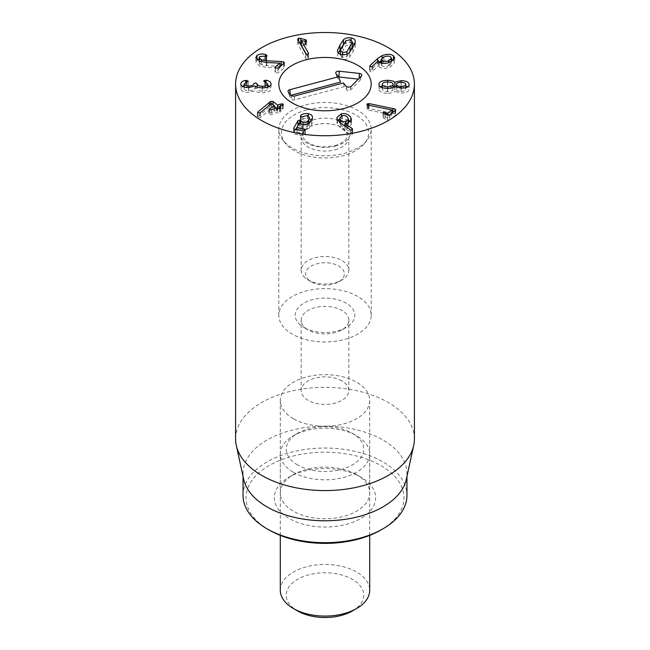 <?xml version="1.0" encoding="UTF-8"?>
<svg xmlns="http://www.w3.org/2000/svg" width="650" height="650" viewBox="0 0 650 650"><rect width="100%" height="100%" fill="white"/><g stroke="black" fill="none" stroke-linecap="round" stroke-linejoin="round"><path stroke-width="0.49" stroke-dasharray="3.25 2.44" d="M345.759 126.604L348.416 124.256L348.002 122.826C346.824 120.924 344.947 120.136 342.379 120.486L339.787 122.817L340.202 124.264C341.38 126.165 343.233 126.945 345.759 126.604L345.759 123.614M348.002 117.959L348.002 122.826M342.379 115.619L342.379 120.486M340.202 122.809L340.202 124.264M337.48 119.933L337.48 124.8L340.949 128.213L350.285 134.574L351.812 134.916L352.536 133.786L351.991 133.226L344.866 128.44L347.295 128.351L351.423 124.629L350.496 121.94M352.536 129.667L352.649 134.184L352.649 129.317M351.991 130.008L351.991 133.226M344.866 126.011L344.866 128.44M344.89 123.516L344.89 128.383M347.295 123.484L347.295 128.351M350.797 121.591L350.797 122.419M341.364 115.911L341.364 118.641L339.787 119.064M348.416 119.868L341.364 118.641M337.74 120.347L336.83 122.517L337.48 124.8M300.82 116.781L300.381 121.046L300.381 116.179M301.283 116.935L301.283 121.802L307.255 120.421L309.53 122.614L308.661 124.719L307.19 126.669L303.217 127.636L299.78 124.857L297.928 125.629L296.831 127.546M300.503 116.529L300.503 120.656L301.283 121.802M307.19 124.353L307.19 126.669M300.852 124.15L300.852 125.856M295.75 129.439L293.605 133.38L293.605 128.513M293.735 128.862L293.735 132.957L294.426 134.054L303.558 135.793L305.378 135.119L305.508 129.838M305.378 135.119L304.606 133.957L296.855 132.324L299.447 127.782L302.518 129.545C305.248 130.041 307.515 129.496 309.327 127.904L311.391 125.239L312.463 122.517L311.561 120.063M296.961 129.667L296.831 132.397M299.447 122.915L299.447 127.782M299.504 122.931L299.504 127.79M302.518 124.678L302.518 129.545M312.463 117.65L312.463 122.517M308.303 115.879L308.303 118.576C305.061 118.105 302.567 118.657 300.82 120.25M309.538 118.901L308.303 118.576M273.041 104.739L273.041 106.324L270.749 106.226L269.295 107.193L257.847 116.838L257.595 117.869L260.374 117.544L271.391 108.29L274.918 111.109L269.864 113.352L269.132 114.652L271.513 114.668L276.469 112.604L279.736 113.311L280.28 112.117L279.589 111.312L282.336 110.167L283.051 108.859L280.686 108.851L277.615 109.988L275.381 108.192M269.295 105.162L269.295 107.193M257.392 112.645L257.392 117.512L257.595 113.003M259.781 113.043L259.781 117.91M260.374 112.678L260.374 117.544M271.326 103.447L271.326 108.314M271.391 103.423L271.391 108.29M274.918 108.388L274.828 111.288L274.828 108.428M269.864 110.069L269.864 113.352M268.905 109.387L268.905 114.254L269.132 109.785M271.513 109.801L271.513 114.668M277.574 108.371L277.574 113.238M280.28 108.136L280.516 112.556L280.516 107.689M279.492 108.534L279.589 106.446M282.336 105.3L282.336 110.167M283.286 104.406L283.286 109.273L283.051 104.861M280.686 105.991L280.686 108.851M274.958 107.859L273.041 106.324M265.224 81.859L265.224 85.077L263.575 85.865L267.735 88.847C267.524 90.326 265.777 91.073 262.494 91.106C259.066 91.024 257.27 90.22 257.108 88.676L255.434 87.758L253.752 88.66C253.638 90.017 251.989 90.748 248.82 90.829C245.863 90.781 244.311 90.082 244.164 88.725L248.243 85.971L246.659 85.215L244.164 85.629M267.735 85.556L265.224 85.077M264.818 81.754L264.818 86.621M267.735 87.165L267.735 88.847M262.494 87.896L262.494 91.106M257.108 87.116L257.108 88.676M248.82 87.62L248.82 90.829M244.164 87.051L244.164 88.725M246.992 81.859L246.992 86.726M245.749 82.192L245.749 85.296M240.809 83.899L240.809 88.766C241.118 91.154 243.726 92.389 248.641 92.487L255.101 90.878C255.938 91.926 258.391 92.552 262.454 92.763C267.873 92.609 270.749 91.309 271.091 88.855L269.514 86.361M242.474 86.353L240.809 88.766M248.641 87.62L248.641 92.487M255.019 86.011L255.019 90.878M255.101 86.011L255.101 90.878M262.454 87.896L262.454 92.763M271.091 83.988L271.091 88.855M281.271 65.439L281.271 66.381L280.158 66.324M283.717 63.513L283.717 66.82L281.271 66.381M280.028 66.324L266.386 65.658L261.373 64.667L259.114 62.522L259.764 61.425L266.687 60.824L266.955 55.51M261.373 61.742L261.373 64.667M259.764 56.558L259.764 61.425M264.769 56.087L264.769 60.954M266.687 55.957L266.687 60.824L265.59 59.41L259.114 59.256M265.59 56.209L265.59 59.41M256.986 59.516L255.848 62.303L259.699 66.016L266.768 67.381L279.955 67.982L275.015 72.199L275.015 67.332M257.53 59.962L256.986 60.336M266.768 62.514L266.768 67.381M279.955 63.115L279.955 67.982M280.028 66.43L280.028 68.014M275.283 67.787L275.283 71.76L275.836 72.971L277.989 72.906L284.196 67.998L284.456 62.684M284.196 63.131L284.196 67.998L283.717 66.82M308.433 54.096L308.433 58.045L306.296 54.234M301.332 45.37L305.817 46.329L306.507 45.167L301.332 43.339M301.389 40.495L301.389 45.362M304.923 41.421L304.923 46.288M305.817 41.462L305.817 46.329M306.507 41.088L306.637 45.589L306.637 40.722M299.756 42.965L298.618 42.981L297.822 44.387L305.752 58.541L307.702 59.353L308.433 58.045L308.571 58.549L308.571 53.682M297.822 39.52L297.822 44.387L297.668 38.968M305.752 53.674L305.752 58.541M352.406 46.833L350.033 44.606L345.832 45.597L340.34 55.494L340.34 54.178M345.832 40.731L345.832 45.597M340.348 50.456L340.348 55.323L342.737 57.549L346.921 56.558L350.017 51.756M346.921 54.104L346.921 56.558M338.317 52.975L337.496 55.234C337.261 57.395 338.666 58.784 341.697 59.394C344.752 59.93 347.287 59.28 349.31 57.46L352.771 52.276L355.257 46.922L354.429 44.314M352.406 43.111L351.073 42.77C348.002 42.234 345.451 42.876 343.436 44.696L342.859 45.313M337.496 51.244L337.472 50.822M368.485 105.202L368.485 110.069L391.844 114.814L387.741 118.032L385.523 117.228L382.964 117.585L382.964 112.718M367.193 104.626L367.193 108.639L368.485 110.069M391.747 109.915L391.747 114.782M391.844 113.246L391.844 114.814M383.191 117.195L383.939 118.471L387.416 119.949L389.561 119.901L395.582 115.18L395.874 109.809M395.582 110.313L395.582 115.18L394.981 113.847L392.015 113.108M391.844 113.076L368.973 108.436L366.966 109.054L366.966 104.187M368.973 105.3L368.973 108.436M401.148 91.374C403.991 91.317 405.551 90.626 405.836 89.31C405.584 87.994 404.04 87.287 401.196 87.206C398.344 87.254 396.768 87.945 396.476 89.269C396.736 90.602 398.296 91.301 401.148 91.374L401.148 88.164M405.836 87.531L405.836 89.31M401.196 82.339L401.196 87.206M396.476 87.449L396.476 89.269M393.12 89.261C392.892 87.734 391.105 86.929 387.749 86.84C384.353 86.905 382.525 87.693 382.257 89.212C382.493 90.724 384.296 91.528 387.692 91.634C391.048 91.569 392.86 90.781 393.12 89.261L393.12 87.531M387.749 81.973L387.749 86.84M382.257 87.661L382.257 89.212M387.692 88.424L387.692 91.634M394.777 86.596L394.777 91.463L401.042 93.031C405.949 92.966 408.663 91.731 409.191 89.326L407.428 86.856M387.498 88.424L387.498 93.291C391.016 93.21 393.445 92.601 394.777 91.463M394.859 86.596L394.859 91.463M401.042 88.164L401.042 93.031M409.191 84.459L409.191 89.326M401.131 82.339L401.131 85.548L396.476 86.255M405.836 86.182L401.131 85.548M394.916 86.645L394.501 86.808M394.826 86.596L394.826 87.067M387.603 81.973L387.603 85.183L382.257 85.922M393.12 86.093L387.603 85.183M378.901 84.329L378.901 89.196C379.194 91.748 382.062 93.112 387.498 93.291M380.429 86.791L378.901 89.196M388.627 65.658L391.463 63.058L390.764 61.848C389.09 60.702 386.791 60.686 383.866 61.807L381.054 64.374L381.745 65.569C383.419 66.739 385.718 66.771 388.627 65.658L388.627 62.741M390.764 56.981L390.764 61.848M383.866 56.94L383.866 61.807M381.745 63.18L381.745 65.569M372.702 66.17L372.702 71.037L378.536 65.715L378.536 60.848M371.954 66.633L371.954 71.5L372.702 71.037M378.438 60.775L378.438 65.642M378.544 60.938L378.544 65.642L379.324 66.95C381.826 68.721 385.434 68.762 390.154 67.064L394.696 62.831L393.193 60.499M379.324 62.083L379.324 66.95M390.154 62.197L390.154 67.064M393.494 60.239L393.494 60.718M382.176 57.858L382.176 60.466L381.054 60.994M391.463 59.646L382.176 60.466M379.291 62.059L369.98 70.501L369.874 71.451L371.954 71.5M369.98 66.666L369.874 71.451L369.874 66.584M303.924 327.462L308.141 329.891A23.839 13.764 180 0 1 301.161 320.158A23.839 13.764 180 0 1 315.876 307.442A23.839 13.764 180 0 1 341.859 310.424A23.839 13.764 180 0 1 348.839 320.158A23.839 13.764 180 0 1 341.859 329.891A23.839 13.764 180 0 1 308.141 329.891L303.924 327.462A29.802 17.209 0 0 0 346.076 327.462A29.802 17.209 0 0 0 346.076 303.127A29.802 17.209 0 0 0 303.924 303.127A29.802 17.209 0 0 0 303.924 327.462L303.924 327.462M341.859 380.892A23.839 13.764 0 0 0 315.876 377.91A23.839 13.764 0 0 0 301.161 390.626A23.839 13.764 0 0 0 308.141 400.359A23.839 13.764 0 0 0 334.124 403.341A23.839 13.764 0 0 0 348.839 390.626A23.839 13.764 0 0 0 341.859 380.892M357.662 296.433A46.191 26.666 0 0 0 307.32 290.656A46.191 26.666 0 0 0 278.809 315.291A46.191 26.666 0 0 0 325 341.965A46.191 26.666 0 0 0 371.191 315.291A46.191 26.666 0 0 0 357.662 296.433M360.823 477.116L356.614 474.679A44.704 25.813 0 0 0 293.386 474.679A44.704 25.813 0 0 0 280.296 492.927A44.704 25.813 0 0 0 293.386 511.176A44.704 25.813 0 0 0 342.111 516.774A44.704 25.813 0 0 0 369.704 492.927A44.704 25.813 0 0 0 356.614 474.679L360.823 477.116A50.667 29.25 180 0 1 360.823 518.481A50.667 29.25 180 0 1 289.177 518.481A50.667 29.25 180 0 1 289.177 477.116A50.667 29.25 180 0 1 360.823 477.116M293.386 418.714A44.704 25.813 180 0 1 280.296 400.457A44.704 25.813 180 0 1 325 374.652A44.704 25.813 180 0 1 369.704 400.457A44.704 25.813 180 0 1 342.111 424.304A44.704 25.813 180 0 1 293.386 418.714M380.843 530.034A78.975 45.597 0 0 0 380.843 465.554A78.975 45.597 0 0 0 269.157 465.554A78.975 45.597 0 0 0 269.157 530.034M243.043 495.365A81.957 47.32 180 0 1 293.637 451.644A81.957 47.32 180 0 1 382.956 461.906A81.957 47.32 180 0 1 406.957 495.365M243.685 479.359A81.957 47.32 180 0 1 243.043 473.46A81.957 47.32 180 0 1 293.637 429.747A81.957 47.32 180 0 1 382.956 440.001A81.957 47.32 180 0 1 406.957 473.46A81.957 47.32 180 0 1 406.315 479.359M414.408 438.961A89.407 51.618 0 0 0 388.221 402.464A89.407 51.618 0 0 0 290.786 391.267A89.407 51.618 0 0 0 235.592 438.961M290.948 95.29L290.428 95.428A1.381 0.796 0 0 0 289.656 96.306A1.381 0.796 0 0 0 289.754 96.484L292.256 99.612A1.381 0.796 0 0 0 294.092 100.002L344.24 86.629L347.409 90.594A1.381 0.796 0 0 0 348.611 91.057A1.381 0.796 0 0 0 349.871 90.651L360.027 80.364A1.381 0.796 0 0 0 360.181 80.121A1.381 0.796 0 0 0 359.084 79.186L358.304 79.105M343.46 82.989L344.24 86.629M338.553 76.968A1.381 0.796 0 0 0 337.317 77.911A1.381 0.796 0 0 0 337.415 78.097L340.584 82.054M307.409 278.614A19.37 11.188 0 0 0 311.301 281.832A19.37 11.188 0 0 0 338.699 281.832A19.37 11.188 0 0 0 340.21 266.996A19.37 11.188 0 0 0 314.868 264.387A19.37 11.188 0 0 0 307.409 278.614M303.355 276.047A23.839 13.764 0 0 0 308.141 280.004A23.839 13.764 0 0 0 341.859 280.004A23.839 13.764 0 0 0 348.839 270.27A23.839 13.764 0 0 0 325 256.506A23.839 13.764 0 0 0 301.161 270.27A23.839 13.764 0 0 0 303.355 276.047M334.994 149.825A23.839 13.764 0 0 0 348.839 137.329A23.839 13.764 0 0 0 325 123.565A23.839 13.764 0 0 0 301.161 137.329A23.839 13.764 0 0 0 303.355 143.097A23.839 13.764 0 0 0 334.994 149.825M306.719 109.923A43.615 25.179 0 0 0 285.188 143.065A43.615 25.179 0 0 0 325 157.966A43.615 25.179 0 0 0 364.812 143.065A43.615 25.179 0 0 0 355.656 114.879A43.615 25.179 0 0 0 306.719 109.923M305.638 104.926A46.191 26.666 180 0 1 371.191 129.139A46.191 26.666 180 0 1 367.169 140.026A46.191 26.666 180 0 1 325 155.805A46.191 26.666 180 0 1 282.831 140.026A46.191 26.666 180 0 1 278.809 129.139A46.191 26.666 180 0 1 305.638 104.926M280.296 590.265A44.704 25.813 180 0 1 307.889 566.418A44.704 25.813 180 0 1 356.614 572.016A44.704 25.813 180 0 1 369.704 590.265M352.398 610.951A38.74 22.368 0 0 0 352.398 579.312A38.74 22.368 0 0 0 297.602 579.312A38.74 22.368 0 0 0 297.602 610.951M293.386 472.241A44.704 25.813 0 0 0 342.111 477.839A44.704 25.813 0 0 0 369.704 453.993A44.704 25.813 0 0 0 356.614 435.744L356.614 435.744A44.704 25.813 0 0 0 293.386 435.744A44.704 25.813 0 0 0 280.296 453.993A44.704 25.813 0 0 0 293.386 472.241M297.602 464.945A38.74 22.368 180 0 1 297.602 433.314A38.74 22.368 180 0 1 352.398 433.314A38.74 22.368 180 0 1 352.398 464.945A38.74 22.368 180 0 1 297.602 464.945M340.949 123.346L340.949 128.213M350.285 129.707L350.285 134.574M351.812 130.049L351.812 134.916M302.916 116.488L302.916 121.355M307.255 115.554L307.255 120.421M308.661 123.565L308.661 124.719M303.217 124.784L303.217 127.636M299.78 123.378L299.78 124.857M294.426 129.188L294.426 134.054M303.558 130.926L303.558 135.793M304.606 130.869L304.606 133.957M309.327 123.037L309.327 127.904M311.391 120.372L311.391 125.239M270.749 103.935L270.749 106.226M257.847 113.157L257.847 116.838M276.469 107.737L276.469 112.604M276.794 107.746L276.794 112.612M277.94 108.566L277.94 109.996M277.615 108.404L277.615 109.988M266.021 82.119L266.021 85.15M257.108 83.679L257.108 88.546L257.108 83.679M248.243 81.104L248.243 85.971L248.243 81.104M246.659 81.924L246.659 85.215M266.386 62.498L266.386 65.658M266.151 56.176L266.151 59.605M259.699 61.149L259.699 66.016M277.989 68.039L277.989 72.906M305.338 41.478L305.338 44.419M298.618 40.942L298.618 42.981M307.702 54.486L307.702 59.353M350.033 39.748L350.033 44.606M342.745 45.524L342.745 50.391M342.737 54.673L342.737 57.549M352.771 47.409L352.771 52.276M349.31 52.593L349.31 57.46M355.257 42.055L355.257 46.922M351.073 40.048L351.073 42.77M341.697 54.527L341.697 59.394M367.794 104.991L367.794 109.858M387.741 115.204L387.741 118.032M387.416 119.949L387.4 118.024M385.523 114.278L385.523 117.228M383.939 113.604L383.939 118.471M389.561 115.034L389.561 119.901M394.981 110.784L394.981 113.847M392.901 112.409L392.901 113.295M377.609 61.555L377.609 63.416M294.759 95.972L294.092 100.002M345.963 86.117L347.409 90.594M351.26 86.247L349.871 90.651M361.408 75.953L360.027 80.364M359.125 78.268L359.084 79.186M335.969 73.612L337.415 78.097M290.322 94.534L290.428 95.428M288.308 92.007L289.754 96.484M290.802 95.127L292.256 99.612M335.619 146.063A25.334 14.625 180 0 1 299.772 131.454A25.334 14.625 180 0 1 339.609 120.835A25.334 14.625 180 0 1 335.619 146.063M348.416 124.256L348.416 123.191M351.423 119.763L351.423 124.629M336.83 117.65L336.83 122.517M312.479 117.325L312.479 122.192M274.958 108.371L274.958 111.174M279.451 108.55L279.451 111.426M259.114 60.881L259.114 62.522M255.848 57.436L255.848 62.303M355.282 41.608L355.282 46.475M391.463 63.058L391.463 61.587M381.054 64.374L381.054 62.985M394.696 57.964L394.696 62.831M369.647 66.194L369.647 71.061M341.859 329.891L346.076 327.462M348.839 390.626L348.839 320.158M301.161 390.626L301.161 320.158M293.386 474.679L289.177 477.116M280.296 400.457L280.296 492.927M369.704 400.457L369.704 492.927M371.191 315.291L371.191 129.139M278.809 315.291L278.809 129.139M243.043 473.46L243.043 476.426M406.957 473.46L406.957 476.426M360.181 80.121L361.749 75.433M337.317 77.911L335.749 73.222M289.656 96.306L288.08 91.609M338.699 281.832L341.859 280.004M311.301 281.832L308.141 280.004M348.839 270.27L348.839 137.329M301.161 270.27L301.161 137.329M334.848 145.616C345.841 141.993 346.214 138.418 346.58 138.133L347.246 136.305L346.474 132.129L342.648 128.229C338.366 125.296 332.426 123.744 324.838 123.573C317.501 123.784 311.724 125.296 307.515 128.115L303.469 132.234C302.404 133.071 302.429 135.111 303.55 138.352L307.458 142.285C311.805 145.21 317.785 146.737 325.398 146.868L334.848 145.616M364.812 143.065L367.169 140.026M285.188 143.065L282.831 140.026M369.704 535.389L369.704 453.993M280.296 535.389L280.296 453.993M297.602 433.314L293.386 435.744M352.398 433.314L356.614 435.744"/><path stroke-width="0.97" d="M340.202 119.397C341.38 121.298 343.233 122.078 345.759 121.737L348.416 119.389L348.002 117.959C346.824 116.058 344.947 115.269 342.379 115.619L339.787 117.951L340.202 122.809M345.759 121.737L345.759 123.614M341.364 113.774C345.524 113.1 348.668 114.359 350.797 117.553L351.423 119.763L347.295 123.484L344.866 123.573L351.991 128.359L352.536 128.919L351.812 130.049L350.285 129.707L340.949 123.346L337.48 119.933L336.83 117.65L341.364 113.774L341.364 115.911M351.991 128.359L351.991 130.008M344.866 123.573L344.866 126.011M350.797 117.553L350.797 121.591M350.496 121.94L348.416 119.868M339.787 119.064L337.74 120.347M300.82 115.383C302.567 113.791 305.061 113.238 308.303 113.709C311.171 114.294 312.553 115.603 312.463 117.65L311.391 120.372L309.327 123.037C307.515 124.629 305.248 125.174 302.518 124.678L299.447 122.915L296.855 127.457L304.606 129.09L305.378 130.252L303.558 130.926L294.426 129.188L293.735 128.091L297.928 120.762L299.78 119.99L303.217 122.769L307.19 121.802L308.661 119.852L309.53 117.747L307.255 115.554L301.283 116.935L300.503 115.789L300.82 115.383L300.82 116.781M309.53 122.224L309.489 122.874M307.19 121.802L307.19 124.353M300.852 120.989L300.852 124.15M296.831 127.546L295.75 129.439M305.508 129.838L305.378 130.252M296.855 127.457L296.961 129.667M308.303 113.709L308.303 115.879M311.561 120.063L309.538 118.901M273.041 101.457L277.615 105.121L280.686 103.984L283.051 103.992L282.336 105.3L279.589 106.446L280.28 107.25L279.736 108.444L276.469 107.737L271.513 109.801L269.132 109.785L269.864 108.485L274.918 106.242L271.391 103.423L260.374 112.678L257.595 113.003L257.847 111.971L270.749 101.359L273.041 101.457L273.041 104.739M269.295 102.326L269.295 105.162M274.828 108.428L274.918 106.242M269.864 108.485L269.864 110.069M280.516 107.689L280.28 107.25L280.28 108.136M279.589 106.446L279.492 108.534M283.051 104.861L283.286 104.406M280.686 103.984L280.686 105.991M275.381 108.192L274.958 107.859M265.224 80.218L266.021 80.283C269.141 80.763 270.831 81.998 271.091 83.988C270.749 86.442 267.873 87.742 262.454 87.896C258.391 87.685 255.938 87.059 255.101 86.011L248.641 87.62C243.726 87.531 241.118 86.288 240.809 83.899C241.134 81.981 242.775 80.828 245.749 80.429L248.243 81.104L244.164 83.858C244.311 85.215 245.863 85.914 248.82 85.962C251.989 85.881 253.638 85.15 253.752 83.793L255.434 82.891L257.108 83.809C257.27 85.353 259.066 86.157 262.494 86.239C265.777 86.206 267.524 85.459 267.735 83.98L263.575 81.006L265.224 80.218L265.224 81.859M267.735 83.98L267.735 87.165M262.494 86.239L262.494 87.896M257.108 83.809L257.108 87.116M248.82 85.962L248.82 87.62M244.164 83.858L244.164 87.051M245.749 80.429L245.749 82.192M244.164 85.629L242.474 86.353M269.514 86.361L267.735 85.556M281.271 61.514L283.717 61.953L284.196 63.131L277.989 68.039L275.836 68.104L275.283 66.893L280.028 63.148L266.768 62.514L259.699 61.149L255.848 57.436L256.986 55.469C259.577 53.893 262.446 53.584 265.59 54.543L266.687 55.957L259.764 56.558L259.114 57.655L261.373 59.8L266.386 60.791L281.271 61.514L281.271 65.439M283.717 61.953L283.717 63.513M261.373 59.8L261.373 61.742M266.955 55.51L266.687 55.957M265.59 54.543L265.59 56.209M256.986 55.469L256.986 59.516M259.114 59.256L257.53 59.962M280.028 63.148L280.028 66.43M275.015 67.332L275.283 66.893L275.283 67.787M284.456 62.684L284.196 63.131M306.296 54.234L301.332 45.37L301.332 40.503L308.433 53.178L308.433 54.096M308.571 53.682L308.433 53.178L307.702 54.486L305.752 53.674L297.822 39.52L298.618 38.114L305.338 39.553L306.507 40.3L305.817 41.462L301.332 40.503M301.332 43.339L299.756 42.965M300.763 38.317L300.763 43.184M297.822 39.52L297.668 38.968M349.887 51.976L352.406 46.491M352.406 46.662L352.406 41.795L350.033 39.748L345.832 40.731L340.348 50.456L342.737 52.683L346.921 51.691L352.406 41.966L352.406 46.833M340.348 50.456L340.34 54.178M346.921 51.691L346.921 54.104M352.771 47.409L349.31 52.593C347.287 54.413 344.752 55.063 341.697 54.527C338.666 53.917 337.261 52.528 337.496 50.367L339.983 45.004L343.436 39.829C345.451 38.009 348.002 37.367 351.073 37.903C354.088 38.504 355.477 39.894 355.257 42.055L352.771 47.409M355.282 41.608L355.257 42.055M354.429 44.314L352.406 43.111M342.859 45.313L338.317 52.975M337.472 50.822L337.496 51.244M366.966 104.187L368.973 103.569L394.981 108.981L395.582 110.313L389.561 115.034L387.416 115.082L383.939 113.604L383.191 112.328L387.741 113.165L391.844 109.947L368.485 105.202L367.193 103.772L367.193 104.626M391.844 109.947L391.844 113.246M395.874 109.809L395.582 110.313M368.973 103.569L368.973 105.3M405.836 84.443C405.584 83.127 404.04 82.42 401.196 82.339C398.344 82.388 396.768 83.078 396.476 84.403C396.736 85.735 398.296 86.434 401.148 86.507C403.991 86.45 405.551 85.759 405.836 84.443L405.836 87.531M401.148 86.507L401.148 88.164M396.476 84.403L396.476 87.449M382.257 84.346C382.493 85.857 384.296 86.661 387.692 86.767C391.048 86.702 392.86 85.914 393.12 84.394C392.892 82.867 391.105 82.062 387.749 81.973C384.353 82.038 382.525 82.826 382.257 84.346L382.257 87.661M393.12 84.394L393.12 87.531M387.692 86.767L387.692 88.424M387.603 80.316C391.113 80.421 393.526 81.047 394.826 82.201L401.131 80.681C406.039 80.763 408.728 82.022 409.191 84.459C408.663 86.864 405.949 88.099 401.042 88.164L394.777 86.596C393.445 87.734 391.016 88.343 387.498 88.424C382.062 88.246 379.194 86.881 378.901 84.329C379.259 81.786 382.159 80.446 387.603 80.316L387.603 81.973M401.131 80.681L401.131 82.339M407.428 86.856L405.836 86.182M394.916 82.201L394.916 86.645M396.476 86.255L395.216 86.848M394.826 82.201L394.826 86.596M394.501 86.808L393.12 86.093M382.257 85.922L380.429 86.791M381.745 60.702C383.419 61.872 385.718 61.904 388.627 60.791L391.463 58.191L390.764 56.981C389.09 55.835 386.791 55.819 383.866 56.94L381.054 59.507L381.745 60.702L381.745 63.18M388.627 60.791L388.627 62.741M382.176 55.599C387.075 53.812 390.845 53.893 393.494 55.851L394.696 57.964L390.154 62.197C385.434 63.895 381.826 63.854 379.324 62.083L378.438 60.775L371.954 66.633L369.874 66.584L369.98 65.634L377.609 58.549L382.176 55.599L382.176 57.858M393.494 55.851L393.494 60.239M393.193 60.499L391.463 59.646M381.054 60.994L379.291 62.059M369.874 66.584L369.98 65.634L369.98 66.666M261.779 120.616A89.407 51.618 180 0 1 235.592 84.118A89.407 51.618 180 0 1 325 32.5A89.407 51.618 180 0 1 414.408 84.118A89.407 51.618 180 0 1 359.214 131.812A89.407 51.618 180 0 1 261.779 120.616M357.662 65.26A46.191 26.666 180 0 1 371.191 84.118A46.191 26.666 180 0 1 325 110.793A46.191 26.666 180 0 1 278.809 84.118A46.191 26.666 180 0 1 307.32 59.483A46.191 26.666 180 0 1 357.662 65.26M269.157 530.034L267.044 528.824L269.157 530.034A78.975 45.597 0 0 0 380.843 530.034L382.956 528.824A81.957 47.32 180 0 1 267.044 528.824L267.044 528.824A81.957 47.32 180 0 1 243.043 495.365L243.043 476.426M406.957 476.426L406.957 495.365A81.957 47.32 180 0 1 382.956 528.824M413.709 445.396L406.315 479.359A81.957 47.32 180 0 1 325 520.78A81.957 47.32 180 0 1 243.685 479.359L236.291 445.396A89.407 51.618 0 0 0 261.779 475.459A89.407 51.618 0 0 0 353.99 487.793A89.407 51.618 0 0 0 413.709 445.396A89.407 51.618 0 0 0 414.408 438.961L414.408 84.118M235.592 84.118L235.592 438.961A89.407 51.618 0 0 0 236.291 445.396M343.46 82.989L294.759 95.972A2.982 1.723 180 0 1 290.802 95.127L288.308 92.007A2.982 1.723 180 0 1 288.08 91.609A2.982 1.723 180 0 1 289.762 89.724L338.463 76.741L335.969 73.612A2.982 1.723 180 0 1 335.749 73.222A2.982 1.723 180 0 1 339.227 71.207L359.377 73.418A2.982 1.723 180 0 1 361.749 75.433A2.982 1.723 180 0 1 361.408 75.953L351.26 86.247A2.982 1.723 180 0 1 348.538 87.108A2.982 1.723 180 0 1 345.963 86.117L343.46 82.989M358.304 79.105L338.934 76.976A1.381 0.796 0 0 0 338.553 76.968M338.463 76.741L340.584 82.054L290.948 95.29M305.638 59.906A46.191 26.666 180 0 1 371.191 84.118A46.191 26.666 180 0 1 325 110.793A46.191 26.666 180 0 1 278.809 84.118A46.191 26.666 180 0 1 305.638 59.906M369.704 535.389L369.704 590.265A44.704 25.813 180 0 1 356.614 608.514A44.704 25.813 180 0 1 293.386 608.514L293.386 608.514A44.704 25.813 180 0 1 280.296 590.265L280.296 535.389M297.602 610.951L293.386 608.514L297.602 610.951A38.74 22.368 0 0 0 352.398 610.951L356.614 608.514M308.661 119.852L308.661 123.565M303.217 122.769L303.217 124.784M299.78 119.99L299.78 123.378M297.928 120.762L297.928 125.58M304.606 129.09L304.606 130.869M296.855 127.587L296.855 129.651L296.831 127.53M270.749 101.359L270.749 103.935M257.847 111.971L257.847 113.157M274.918 106.372L274.918 108.388M277.94 105.129L277.94 108.566M277.615 105.121L277.615 108.404M266.021 80.283L266.021 82.119M246.659 80.348L246.659 81.924M266.386 60.791L266.386 62.498M266.151 54.738L266.151 56.176M305.338 39.553L305.338 41.478M298.618 38.114L298.618 40.942M350.017 46.889L350.017 51.756M342.737 52.683L342.737 54.673M351.073 37.903L351.073 40.048M343.436 39.829L343.436 44.297M339.983 45.004L339.983 49.871M387.741 113.165L387.741 115.204M387.4 113.157L387.4 115.074M385.523 112.361L385.523 114.278M394.981 108.981L394.981 110.784M392.901 108.428L392.901 112.409M377.609 58.549L377.609 61.555M359.377 73.418L359.125 78.268M339.227 71.207L338.934 76.976M289.762 89.724L290.322 94.534M348.416 123.191L348.416 119.389M339.787 122.817L339.787 117.951M274.958 106.308L274.958 108.371M279.451 106.559L279.451 108.55M259.114 57.655L259.114 60.881M391.463 61.587L391.463 58.191M381.054 62.985L381.054 59.507"/></g></svg>
